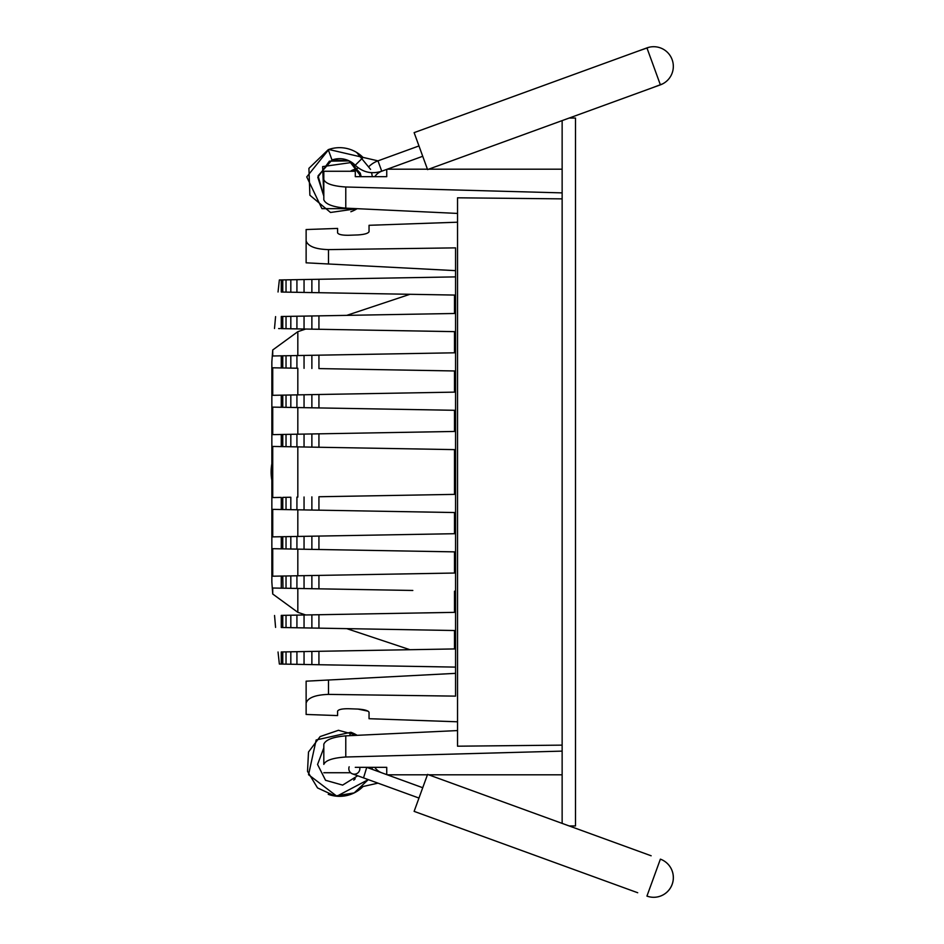<?xml version="1.0" encoding="UTF-8"?>
<svg xmlns="http://www.w3.org/2000/svg" width="944" height="944" viewBox="0 0 944 944"><rect width="100%" height="100%" fill="white"/><g stroke="black" fill="none" stroke-linecap="round" stroke-linejoin="round"><path stroke-width="1.42" d="M562.14 192.883L345.775 186.995C332.866 186.133 325.55 183.667 323.816 179.608L323.816 199.786C325.621 204.234 332.937 207.019 345.775 208.14L457.533 213.427M562.14 198.865L457.533 197.803L457.533 746.197L562.14 745.135M562.14 751.117L345.775 757.005C332.854 757.879 325.538 760.345 323.816 764.392L323.816 753.159M457.533 730.573L345.775 735.86C332.972 736.969 325.656 739.754 323.816 744.214L323.816 764.392M350.613 772.735L323.816 772.735M386.745 774.611L386.745 767.342L355.286 767.342M323.816 179.608L323.816 171.265L355.286 171.265L355.286 176.658L386.745 176.658L386.745 169.389M323.816 190.841L323.816 196.116L323.816 190.841M562.14 120.608L562.14 823.392M569.138 825.941L575.51 825.941L575.51 118.059L569.138 118.059M350.613 171.265A5.511 5.511 0 0 1 359.676 176.658M422.735 156.279L381.742 171.206A14.16 14.16 0 0 0 374.803 176.658M332.017 160.008L318.081 175.82L323.816 196.116L317.809 177.236L329.385 161.164L349.197 160.905L361.198 176.658L360.242 173.165L348.855 160.74L332.017 160.008L328.252 149.659L332.017 160.008A22.019 22.019 0 0 1 355.227 165.235C362.909 172.386 371.747 174.38 381.742 171.206L377.978 160.858L328.795 149.471L306.741 176.906L321.939 208.648L357.139 208.671L330.518 212.471L309.88 195.219L308.912 168.351L328.252 149.659L308.912 168.351L309.88 195.219L330.518 212.471L357.139 208.671A33.028 33.028 0 0 1 350.849 211.739M369.257 166.25A25.169 25.169 0 0 1 377.978 160.858L418.971 145.942M370.591 169.401L356.655 152.444M372.337 176.658L371.594 172.669M361.198 176.658L349.197 160.905L329.385 161.164L317.798 177.236L323.816 196.116L322.636 166.604L351.864 162.439L361.198 176.658M328.252 149.659A33.028 33.028 0 0 1 363.062 157.495L355.227 165.235M359.511 770.564A5.511 5.511 0 0 1 352.454 773.856A5.511 5.511 0 0 1 349.162 766.799A5.511 5.511 0 0 0 352.454 773.856A5.511 5.511 0 0 0 359.676 767.342A5.511 5.511 0 0 1 359.511 770.564M381.742 772.794A14.16 14.16 0 0 1 374.803 767.342M350.849 732.261L349.599 735.683L350.849 732.261A33.028 33.028 0 0 1 357.139 735.329L338.448 730.29L320.146 736.568L308.499 752.026L307.52 771.354L317.526 787.921L335.108 796.028L354.201 792.901L368.278 779.614L336.843 796.217L308.546 774.705L316.157 739.978L350.849 732.261L316.157 739.978L308.546 774.705L336.843 796.217L368.278 779.614M323.816 747.884L317.562 764.475L325.562 780.299L342.637 785.101L357.705 775.767L342.637 785.101L325.562 780.31L317.562 764.475L323.816 747.884L317.562 764.475L325.562 780.299L342.625 785.101L357.705 775.767L342.637 785.101L325.562 780.31L317.562 764.475L323.816 747.884M372.042 769.266L372.337 767.342M355.227 778.765A22.019 22.019 0 0 1 353.764 780.122M328.252 794.341A33.028 33.028 0 0 0 363.062 786.505L377.978 783.142M637.707 892.741L414.121 811.368L427.573 774.41L651.148 855.783M649.307 896.8L646.935 896.104L660.387 859.146A19.659 19.659 0 0 1 672.14 884.351A19.659 19.659 0 0 1 646.935 896.104A19.659 19.659 0 0 0 672.14 884.351A19.659 19.659 0 0 0 662.653 860.137A19.659 19.659 0 0 1 649.307 896.8A19.659 19.659 0 0 0 672.14 884.351A19.659 19.659 0 0 0 660.387 859.146L660.387 859.146M662.653 83.863A19.659 19.659 0 0 0 672.14 59.649A19.659 19.659 0 0 1 660.387 84.854L646.935 47.896L649.307 47.2L637.707 51.259L646.935 47.896A19.659 19.659 0 0 1 672.14 59.649A19.659 19.659 0 0 1 660.387 84.854L427.573 169.59L414.121 132.632L646.935 47.896A19.659 19.659 0 0 1 672.14 59.649A19.659 19.659 0 0 1 662.653 83.863L651.148 88.217M648.705 47.342L649.307 47.2M337.586 228.424L337.586 232.838C338.424 234.513 342.094 235.327 348.596 235.268L358.036 234.926L348.596 235.268C342.094 235.327 338.424 234.513 337.586 232.826L337.586 228.424L306.127 229.534L306.127 240.921C308.086 246.349 315.544 249.251 328.488 249.605L455.563 247.871L455.563 696.129L328.488 694.395C315.308 694.855 307.85 697.758 306.127 703.079L306.127 714.466L337.586 715.576L337.586 711.174C338.424 709.487 342.094 708.673 348.596 708.732C342.094 708.673 338.424 709.487 337.586 711.174M278.043 291.991L279.353 279.967L455.563 276.887M281.819 588.183L272.733 588.018L272.733 594.024A1993.551 1993.551 89.7 0 1 271.86 582.106L271.86 361.894A1993.551 1993.551 0 0 1 272.733 349.976L297.82 331.674L305.703 329.043L455.563 331.663L281.277 328.618C271.966 328.453 271.966 328.453 281.277 328.618L281.277 316.5C273.618 316.641 273.618 316.641 281.277 316.5L282.763 316.476L282.763 328.642M278.633 328.571L280.038 328.595M306.127 714.466L306.127 681.179L455.563 673.355M306.127 703.079L306.127 681.179L306.127 703.079M369.045 231.705C368.172 233.404 364.502 234.478 358.036 234.926C364.502 234.478 368.172 233.404 369.045 231.705L369.045 225.297L457.533 222.206M457.533 721.794L369.045 718.703L369.045 712.295C368.172 710.596 364.502 709.522 358.036 709.074L348.596 708.732L358.036 709.074L368.125 711.198M306.127 251.281L306.127 262.821L455.563 270.645M306.127 262.821L306.127 240.921L306.127 262.821M271.86 361.894L271.86 582.106M281.277 361.705L281.277 356.631M455.563 512.557L318.93 510.173L318.93 496.745L455.563 494.361L341.917 496.343M281.194 588.171L281.784 588.183M296.617 434.216L454.489 431.455L454.489 410.286L455.563 410.31L272.733 407.124L272.733 434.629L281.277 434.488L281.277 446.595L272.733 446.441L272.733 497.559L281.277 497.405L281.277 509.512L272.733 509.371L272.733 536.876L281.277 536.735L281.277 548.842L272.733 548.688L272.733 576.206L282.763 576.029L282.988 588.195M290.905 588.336L290.009 588.324M284.451 588.23L282.716 588.195M282.763 576.029L318.93 575.403L318.93 588.832L412.823 590.46M389.671 590.059L359.463 589.54M297.82 588.454L297.82 612.326L305.703 614.957L342.306 614.32M305.703 614.957L455.563 612.337L318.93 614.733L318.93 628.149L281.277 627.5C273.677 627.359 273.677 627.359 281.277 627.5L281.277 615.382C272.25 615.547 272.25 615.547 281.277 615.382L318.93 614.733M274.551 615.5L275.577 627.394M346.743 628.633L409.967 649.708L455.563 648.917L318.93 651.301L318.93 664.729L279.353 664.033L278.043 652.009M349.905 628.692L351.192 628.716M455.563 630.533L318.93 628.149M282.763 615.358L282.763 627.524M286.032 615.299L286.032 627.583M290.823 615.217L290.823 627.666M296.923 615.11L296.923 627.772M304.051 614.992L304.051 627.89M311.874 614.851L311.874 628.031M281.277 664.069L281.277 651.962C276.97 652.033 276.97 652.033 281.277 651.962L318.93 651.301M450.064 649.012L427.007 649.413M417.236 649.59L413.59 649.649M411.549 649.684L409.967 649.708M455.563 667.113L318.93 664.729M282.763 651.926L282.763 664.092M286.032 651.879L286.032 664.151M290.823 651.797L290.823 664.234M296.923 651.69L296.923 664.34M304.051 651.561L304.051 664.47M311.874 651.419L311.874 664.6M318.93 588.832L272.733 588.018M296.145 575.793L455.563 573.02L454.489 573.032L454.489 551.862M311.874 575.521L311.874 588.702M304.051 575.663L304.051 588.572M296.923 575.781L296.923 588.442M290.823 575.887L290.823 588.336M286.032 575.97L286.032 588.254M281.277 576.052L281.277 588.171M272.733 407.124L281.277 407.265L281.277 395.158L455.563 392.114M272.733 349.976L272.733 355.982L281.277 355.829L281.277 367.948L272.733 367.794L272.733 395.312L281.277 395.158M454.489 494.385L454.489 449.627L455.563 449.639L281.277 446.595M272.733 446.441L282.763 446.618L282.763 434.452L311.874 433.945L311.874 447.126M318.93 447.255L318.93 433.827L454.489 431.455M318.93 433.827L311.874 433.945M304.051 434.087L304.051 446.996M296.923 434.205L296.923 446.866M290.823 434.323L290.823 446.76M286.032 434.405L286.032 446.677M281.277 434.488L282.763 434.452M318.93 394.498L318.93 407.926L281.277 407.265M311.874 394.627L311.874 407.808M304.051 394.757L304.051 407.666M296.923 394.887L296.923 407.537M290.823 394.993L290.823 407.43M286.032 395.076L286.032 407.348M282.763 395.135L282.763 407.289M284.309 367.995L297.82 368.231L297.82 394.863L373.494 393.542M284.097 367.995L281.454 367.948M275.518 367.841L272.733 367.794M297.82 368.231L281.277 367.948M454.489 331.639L454.489 352.808L455.563 352.785L318.93 355.168L318.93 368.597L455.563 370.98L454.489 370.968L454.489 392.138M296.923 368.219L296.923 355.558L318.93 355.168M311.874 355.298L311.874 368.479M304.051 355.428L304.051 368.337M296.923 355.558L290.823 355.664L290.823 368.113M290.823 355.664L286.032 355.746L286.032 368.03M286.032 355.746L282.763 355.805L282.763 367.971M272.733 355.982L282.763 355.805M297.879 355.546L358.885 354.472M359.227 354.472L390.509 353.929M282.752 355.805L284.581 355.77M289.725 355.687L292.581 355.628M297.372 355.546L299.779 355.51M281.277 497.405L272.733 497.559M282.763 509.548L282.763 497.382L290.823 497.24L290.823 509.677L281.277 509.512M311.874 496.874L311.874 510.055L318.93 510.173M311.874 510.055L290.823 509.677M454.489 512.545L454.489 533.714L455.563 533.69L272.733 536.876M281.277 536.735L318.93 536.074L318.93 549.502L281.277 548.842M455.563 551.886L318.93 549.502M454.43 551.862L422.086 551.296M373.234 550.446L298.788 549.148M272.733 576.206L275.365 576.159M281.572 576.052L284.144 576.005M282.763 536.711L282.763 548.865M286.032 536.652L286.032 548.924M290.823 536.57L290.823 549.007M296.923 536.463L296.923 549.113M304.051 536.334L304.051 549.243M311.874 536.192L311.874 549.373M286.032 497.323L286.032 509.595M296.923 497.134L296.923 509.795M304.051 497.004L304.051 509.913M304.051 329.008L304.051 316.11L455.563 313.467M318.93 315.851L318.93 329.267M311.874 315.969L311.874 329.149M304.051 316.11L296.923 316.228L296.923 328.89M296.923 316.228L290.823 316.334L290.823 328.783M290.823 316.334L286.032 316.417L286.032 328.701M286.032 316.417L282.763 316.476M346.743 315.367L409.967 294.292L413.649 294.351M349.905 315.308L351.192 315.284M419.785 294.457L430.417 294.646M452.577 295.035L433.733 294.705M430.358 294.646L419.443 294.457M417.708 294.422L410.003 294.292M318.93 279.271L318.93 292.699L455.563 295.083L454.489 295.071L454.489 313.479M318.93 292.699L281.277 292.038C276.97 291.967 276.97 291.967 281.277 292.038L281.277 279.931M311.874 279.4L311.874 292.581M304.051 279.53L304.051 292.439M296.923 279.66L296.923 292.31M290.823 279.766L290.823 292.203M286.032 279.849L286.032 292.121M282.763 279.908L282.763 292.074M271.86 480.284A47.188 47.188 0 0 1 271.86 463.716M345.775 186.995L345.775 208.14M345.775 735.86L345.775 757.005M366.756 767.342L363.534 777.891L352.454 773.856M328.488 680.01L328.488 694.395M328.488 249.605L328.488 263.99M454.489 612.361L454.489 591.192M454.489 648.929L454.489 630.521M297.82 407.56L297.82 434.193M297.82 331.674L297.82 355.546M297.82 549.137L297.82 575.769M297.82 509.807L297.82 536.44M297.82 446.878L297.82 497.122M387.288 774.812L427.431 774.812M428.682 774.812L562.14 774.812M387.288 169.188L427.431 169.188M428.682 169.188L562.14 169.188M357.705 168.233L352.454 170.144M363.534 777.891L418.971 798.058M367.299 767.543L422.735 787.721M272.733 594.024L297.82 612.326M274.503 328.5L275.577 316.606"/></g></svg>
